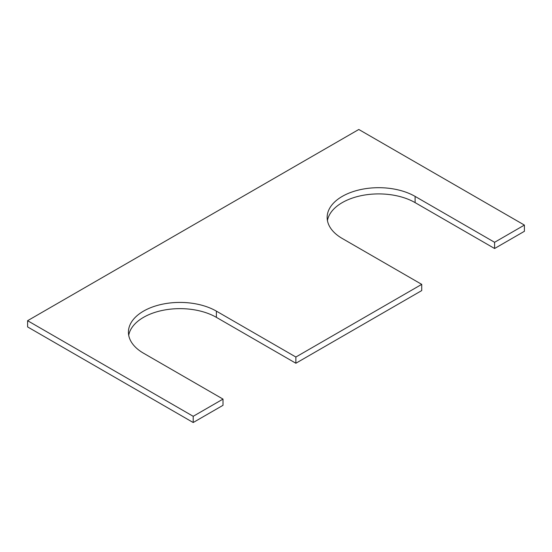 <?xml version="1.0" encoding="UTF-8"?>
<svg xmlns="http://www.w3.org/2000/svg" width="552" height="552" viewBox="0 0 552 552"><rect width="100%" height="100%" fill="white"/><g stroke="black" fill="none" stroke-linecap="round" stroke-linejoin="round"><path stroke-width="0.83" d="M223.008 399.096L143.52 353.204A51.522 29.746 180 0 1 128.43 332.166A51.522 29.746 180 0 1 160.232 304.683A51.522 29.746 180 0 1 216.384 311.135L295.872 357.027L421.728 284.363L342.24 238.471A51.522 29.746 0 0 1 327.15 217.44A51.522 29.746 0 0 1 358.952 189.957A51.522 29.746 0 0 1 415.104 196.402L494.592 242.293L524.4 225.085L358.8 129.478L27.6 320.698L27.6 326.915L193.2 422.522L223.008 405.313L223.008 399.096L193.2 416.305L193.2 422.522M27.6 320.698L193.2 416.305M128.713 335.278A51.522 29.746 180 0 1 162.75 310.348A51.522 29.746 180 0 1 216.384 317.352L295.872 363.244L421.728 290.58L421.728 284.363M295.872 357.027L295.872 363.244M415.104 196.402L415.104 202.618A51.522 29.746 0 0 0 361.47 195.615A51.522 29.746 0 0 0 327.433 220.545M415.104 202.618L494.592 248.51L524.4 231.302L524.4 225.085M494.592 242.293L494.592 248.51M216.384 311.135L216.384 317.352"/></g></svg>
